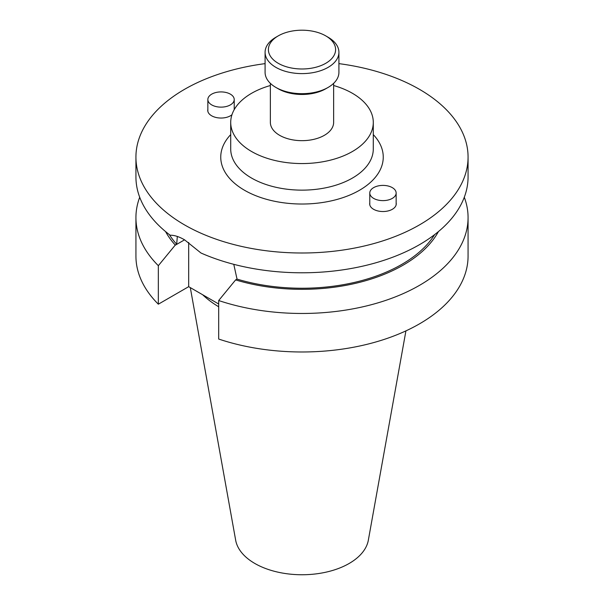 <?xml version="1.0" encoding="UTF-8"?>
<svg xmlns="http://www.w3.org/2000/svg" width="604" height="604" viewBox="0 0 604 604"><rect width="100%" height="100%" fill="white"/><g stroke="black" fill="none" stroke-linecap="round" stroke-linejoin="round"><path stroke-width="0.91" d="M328.1 37.237L325.752 35.878A33.59 19.388 180 0 1 325.752 63.307A33.59 19.388 180 0 1 278.248 63.307A33.59 19.388 180 0 1 278.248 35.878A33.59 19.388 180 0 1 325.752 35.878L328.1 37.237A36.912 21.306 180 0 1 338.912 52.306A36.912 21.306 180 0 1 316.126 71.989A36.912 21.306 180 0 1 275.9 67.369A36.912 21.306 180 0 1 265.088 52.306A36.912 21.306 180 0 1 275.9 37.237L278.248 35.878M338.912 52.306L338.912 72.367A36.912 21.306 180 0 1 328.1 87.437A36.912 21.306 180 0 1 275.9 87.437L275.9 87.437A36.912 21.306 180 0 1 265.088 72.367L265.088 52.306M328.1 87.437L325.752 88.788A33.59 19.388 180 0 1 278.248 88.788L275.9 87.437L278.248 88.788M230.358 94.141A13.182 7.61 180 0 1 234.224 99.524A13.182 7.61 180 0 1 226.085 106.553A13.182 7.61 180 0 1 211.717 104.907A13.182 7.61 180 0 1 207.852 99.524A13.182 7.61 180 0 1 215.99 92.495A13.182 7.61 180 0 1 230.358 94.141M231.959 114.737A13.288 7.671 180 0 1 211.642 115.794A13.288 7.671 180 0 1 207.753 110.373A13.288 7.671 180 0 1 207.852 109.415M373.642 198.391A13.182 7.61 0 0 0 388.01 200.045A13.182 7.61 0 0 0 396.149 193.008A13.182 7.61 0 0 0 392.283 187.625A13.182 7.61 0 0 0 377.915 185.979A13.182 7.61 0 0 0 369.776 193.008A13.182 7.61 0 0 0 373.642 198.391M369.776 202.906A13.288 7.671 0 0 0 369.678 203.858A13.288 7.671 0 0 0 373.566 209.278A13.288 7.671 0 0 0 388.047 210.947A13.288 7.671 0 0 0 396.247 203.858A13.288 7.671 0 0 0 396.149 202.906M333.635 83.344L333.635 122.401A31.634 18.263 180 0 1 314.11 139.275A31.634 18.263 180 0 1 279.629 135.319A31.634 18.263 180 0 1 270.365 122.401L270.365 83.344M333.635 85.519A71.287 41.155 180 0 1 352.411 93.295A71.287 41.155 180 0 1 373.287 122.401A71.287 41.155 180 0 1 329.278 160.43A71.287 41.155 180 0 1 251.589 151.506A71.287 41.155 180 0 1 230.713 122.401A71.287 41.155 180 0 1 270.365 85.519M233.778 264.326L237.032 279.101L235.628 279.909L218.693 300.535L218.693 339.048A166.07 95.877 180 0 0 384.899 339.176A166.07 95.877 180 0 0 468.07 256.104L468.07 217.591A166.07 95.877 180 0 1 384.899 300.671A166.07 95.877 180 0 1 218.693 300.535M338.912 63.631A166.07 95.877 180 0 1 419.433 89.317A166.07 95.877 180 0 1 468.07 157.115L468.07 176.912A166.07 95.877 180 0 1 375.499 262.891A166.07 95.877 180 0 1 200.989 253.016L184.567 239.826C179.078 236.655 174.277 235.122 170.177 235.228A166.07 95.877 180 0 1 135.93 176.912L135.93 157.115A166.07 95.877 180 0 1 265.088 63.631M405.926 330.886L368.334 540.21A66.689 38.505 180 0 1 324.303 572.532A66.689 38.505 180 0 1 254.843 563.472A66.689 38.505 180 0 1 235.666 540.21L190.305 287.617M468.07 157.115A166.07 95.877 180 0 1 365.556 245.7A166.07 95.877 180 0 1 184.567 224.914A166.07 95.877 180 0 1 135.93 157.115M135.93 217.591A166.07 95.877 180 0 0 158.339 265.684L158.339 304.197A166.07 95.877 180 0 1 135.93 256.104L135.93 217.591A166.07 95.877 180 0 1 139.705 197.251M464.295 197.251A166.07 95.877 180 0 1 468.07 217.591M158.339 304.197L188.682 286.673L218.693 304.008M434.669 234.586A141.162 81.495 180 0 1 237.032 279.101M158.339 265.684L175.266 245.065L176.678 244.25A141.162 81.495 180 0 1 169.331 234.586M176.678 244.25L177.327 236.458M438.444 231.566A143.057 82.597 180 0 1 235.628 279.909M175.266 245.065A143.057 82.597 180 0 1 165.556 231.566M218.693 306.772A115.998 66.969 180 0 1 202.657 294.744M188.682 242.431L188.682 286.673M230.713 122.401L230.713 148.977A71.287 41.155 0 0 0 251.589 178.082A71.287 41.155 0 0 0 329.278 187.006A71.287 41.155 0 0 0 373.287 148.977L373.287 122.401M373.287 134.609A81.253 46.908 180 0 1 350.713 194.662A81.253 46.908 180 0 1 244.544 190.283A81.253 46.908 180 0 1 230.713 134.609M175.054 245.322L184.567 239.826M234.224 99.524L234.224 109.649M396.149 193.008L396.149 204.809M369.776 193.008L369.776 204.809M207.852 99.524L207.852 111.325"/></g></svg>
